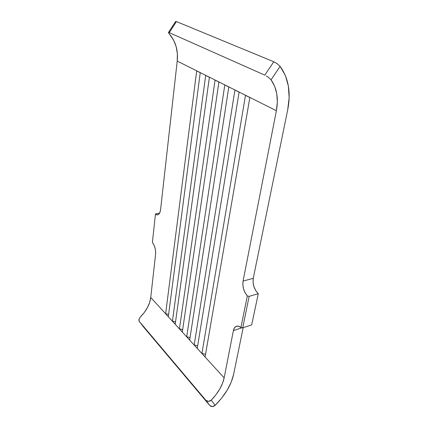 <?xml version="1.0" encoding="UTF-8"?>
<svg xmlns="http://www.w3.org/2000/svg" width="428" height="428" viewBox="0 0 428 428"><rect width="100%" height="100%" fill="white"/><g stroke="black" fill="none" stroke-linecap="round" stroke-linejoin="round"><path stroke-width="0.64" d="M140.004 317.362L144.284 312.531L147.441 307.62L149.623 302.526L150.742 297.471L224.149 377.86C222.501 385.473 218.205 392.899 211.255 400.132L215.118 405.364L213.797 406.268L212.309 406.6L215.118 405.364C225.032 395.381 231.211 385.023 233.64 374.291L243.168 327.677L233.64 374.291L231.232 382.102L227.204 390.111L221.752 397.981L215.118 405.364L211.255 400.132L215.905 394.787L219.703 389.138L222.49 383.418L224.149 377.86L233.394 330.582L242.2 327.709L233.394 330.582L224.149 377.86L150.742 297.471L155.578 254.259L155.594 251.145L155 247.849L153.882 244.811L152.389 242.446L155.423 214.364L157.156 214.926L158.724 214.257L159.917 212.427L160.575 209.672L177.213 61.086L177.363 53.698L176.143 46.577L173.57 40.045L168.455 32.672M138.849 319.818L140.298 317.052C146.323 311.001 149.805 304.474 150.742 297.471L155.578 254.259C155.856 249.658 154.792 245.72 152.389 242.446L155.423 214.364L155.813 213.775L159.607 213.096L155.813 213.775L155.423 214.364L157.536 214.883M157.483 214.888C159.13 214.487 160.163 212.748 160.575 209.672L177.213 61.086L276.381 110.718L243.072 281.084L242.858 284.871L243.569 288.937L245.121 292.773L247.325 295.903L240.937 327.474L238.45 326.206L236.181 326.355L234.426 327.891L233.394 330.582C233.875 328.255 234.897 326.815 236.449 326.259C237.829 325.842 239.327 326.248 240.937 327.474L242.719 327.821L251.669 324.9L258.287 293.688L255.757 290.66L253.927 286.69L253.05 282.362L253.264 278.302L287.707 109.798L253.264 278.302L243.072 281.084L276.381 110.718L177.213 61.086C178.257 50.648 175.758 41.751 169.729 34.401M234.929 90.073L194.189 344.979L197.249 348.333L239.102 92.164L234.929 90.073L194.189 344.979L197.666 345.792L194.189 344.979L197.249 348.333L239.102 92.164L234.929 90.073M205.686 75.435L172.431 321.161L175.213 324.205L209.388 77.286L205.686 75.435L172.431 321.161L175.539 321.877L172.431 321.161L175.213 324.205L209.388 77.286L205.686 75.435M224.791 84.995L186.699 336.783L189.668 340.03L228.798 87.002L224.791 84.995L186.699 336.783L190.048 337.564L186.699 336.783L189.668 340.03L228.798 87.002L224.791 84.995M215.049 80.122L179.455 328.848L182.323 331.989L218.901 82.048L215.049 80.122L179.455 328.848L182.676 329.592L179.455 328.848L182.323 331.989L218.901 82.048L215.049 80.122M196.682 70.925L165.631 313.708L168.327 316.661L200.24 72.707L196.682 70.925L165.631 313.708L168.621 314.398L165.631 313.708L168.327 316.661L200.24 72.707L196.682 70.925M245.495 95.364L201.925 353.448L205.092 356.915L249.845 97.541L245.495 95.364L201.925 353.448L205.542 354.304L201.925 353.448L205.092 356.915L249.845 97.541L245.495 95.364M143.321 326.682L209.784 405.493L205.889 400.314L209.784 405.493L212.309 406.6L210.897 406.322L209.784 405.493L143.428 326.826L139.314 321.46L205.889 400.314L208.436 401.411L211.255 400.132L209.929 401.063L208.436 401.411L207.008 401.143L205.889 400.314L139.314 321.46L138.875 320.513M271.047 79.822C276.879 88.157 278.655 98.456 276.381 110.718L277.339 102.073L276.772 93.791L274.658 86.253L271.047 79.822L280.11 66.367C288.547 78.094 291.077 92.576 287.707 109.798L289.135 97.67L288.365 86.012L285.337 75.392L280.11 66.367L277.135 63.665L280.11 66.367L271.047 79.822L268.11 77.094L271.047 79.822M266.35 75.949L268.11 77.094L266.35 75.949M168.493 32.763L169.242 32.646L264.788 75.141L169.242 32.646L176.432 21.577L273.781 61.755L264.788 75.141L273.781 61.755L277.135 63.665L273.781 61.755L176.432 21.577L175.619 21.47L176.432 21.577L169.242 32.646L168.439 32.555M143.428 326.826L139.266 321.396L138.923 319.358M258.287 293.688L249.139 296.369L242.719 327.821L249.139 296.369L247.325 295.903L240.937 327.474L242.719 327.821L251.669 324.9L258.287 293.688L249.139 296.369L247.325 295.903C243.762 291.548 242.344 286.605 243.072 281.084L253.264 278.302C252.499 284.347 254.173 289.478 258.287 293.688M139.271 321.407L143.38 326.762M175.619 21.47L168.466 32.491"/></g></svg>
